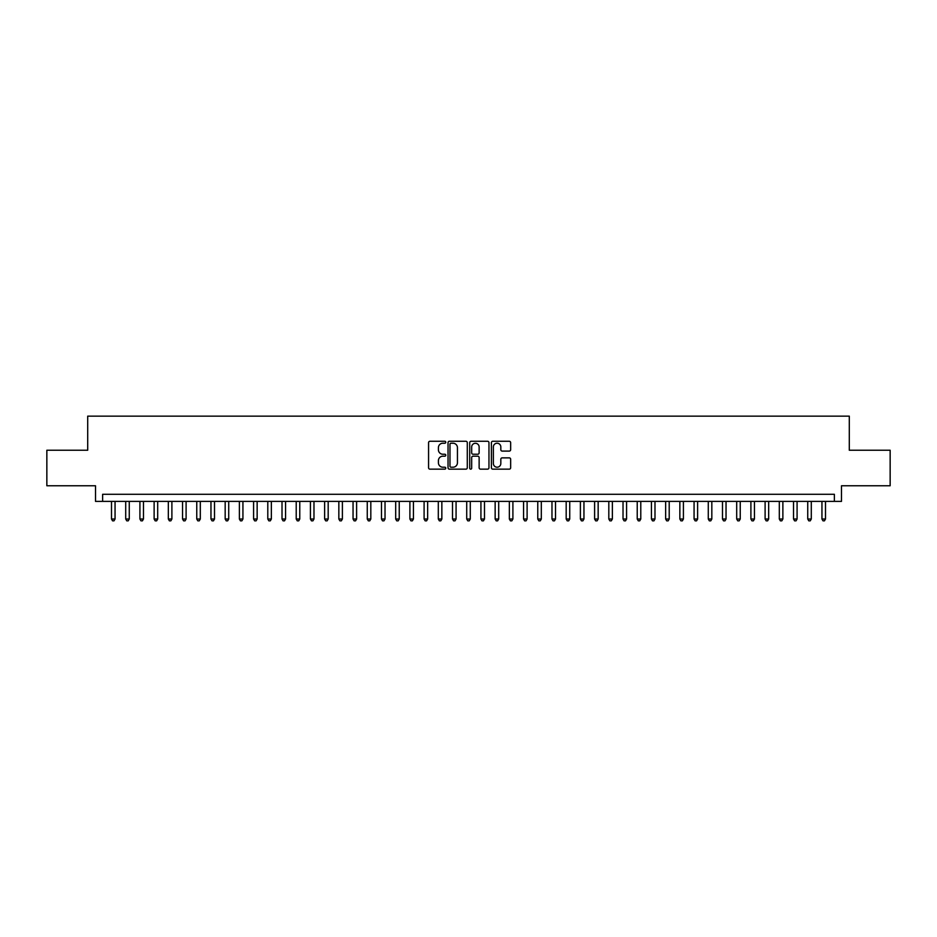 <?xml version="1.0" encoding="UTF-8"?>
<svg xmlns="http://www.w3.org/2000/svg" width="937" height="937" viewBox="0 0 937 937"><rect width="100%" height="100%" fill="white"/><g stroke="black" fill="none" stroke-linecap="round" stroke-linejoin="round"><path stroke-width="1.41" d="M445.766 442.241A0.972 0.972 0 0 0 444.794 441.268L429.966 441.268A1.394 1.394 0 0 0 428.572 442.662L428.572 467.762A1.394 1.394 0 0 0 429.966 469.156L444.794 469.156A0.972 0.972 0 0 0 445.766 468.184A0.972 0.972 0 0 0 444.794 467.212L442.873 467.212A4.462 4.462 0 0 1 438.411 462.749L438.411 460.653A4.462 4.462 0 0 1 442.873 456.19L444.794 456.19A0.972 0.972 0 0 0 445.766 455.218A0.972 0.972 0 0 0 444.794 454.234L442.873 454.234A4.462 4.462 0 0 1 438.411 449.772L438.411 447.687A4.462 4.462 0 0 1 442.873 443.224L444.794 443.224A0.972 0.972 0 0 0 445.766 442.241M509.259 451.095A1.394 1.394 0 0 0 510.653 449.701L510.653 442.662A1.394 1.394 0 0 0 509.259 441.268L492.803 441.268A1.394 1.394 0 0 0 491.41 442.662L491.41 467.762A1.394 1.394 0 0 0 492.803 469.156L509.259 469.156A1.394 1.394 0 0 0 510.653 467.762L510.653 459.259A1.394 1.394 0 0 0 509.259 457.865L502.22 457.865A1.394 1.394 0 0 0 500.827 459.259L500.827 463.475A3.736 3.736 0 0 1 497.09 467.212A3.736 3.736 0 0 1 493.366 463.475L493.366 446.949A3.736 3.736 0 0 1 497.09 443.224A3.736 3.736 0 0 1 500.827 446.949L500.827 449.701A1.394 1.394 0 0 0 502.22 451.095L509.259 451.095M834.375 501.389L841.485 501.389L841.485 485.764L890.15 485.764L890.15 450.24L849.297 450.24L849.297 416.145L87.703 416.145L87.703 450.24L46.85 450.24L46.85 485.764L95.515 485.764L95.515 501.389L834.375 501.389L834.375 494.291L102.625 494.291L102.625 501.389M467.282 442.662A1.394 1.394 0 0 0 465.888 441.268L449.432 441.268A1.394 1.394 0 0 0 448.038 442.662L448.038 467.762A1.394 1.394 0 0 0 449.432 469.156L465.888 469.156A1.394 1.394 0 0 0 467.282 467.762L467.282 442.662M471.112 441.268L487.568 441.268A1.394 1.394 0 0 1 488.962 442.662L488.962 467.762A1.394 1.394 0 0 1 487.568 469.156L480.529 469.156A1.394 1.394 0 0 1 479.135 467.762L479.135 457.584A1.394 1.394 0 0 0 477.741 456.19L473.068 456.19A1.394 1.394 0 0 0 471.674 457.584L471.674 468.184A0.972 0.972 0 0 1 470.702 469.156A0.972 0.972 0 0 1 469.718 468.184L469.718 442.662A1.394 1.394 0 0 1 471.112 441.268M450.966 443.224A0.972 0.972 0 0 0 449.983 444.197L449.983 466.228A0.972 0.972 0 0 0 450.966 467.212L452.981 467.212A4.462 4.462 0 0 0 457.443 462.749L457.443 447.687A4.462 4.462 0 0 0 452.981 443.224L450.966 443.224M479.135 447.019A3.736 3.736 0 0 0 475.399 443.295A3.736 3.736 0 0 0 471.674 447.019L471.674 452.84A1.394 1.394 0 0 0 473.068 454.234L477.741 454.234A1.394 1.394 0 0 0 479.135 452.84L479.135 447.019M111.503 501.389L111.503 519.016L115.052 519.016L115.052 501.389M115.052 519.016L113.986 520.855L112.569 520.855L111.503 519.016M125.71 501.389L125.71 519.016L129.259 519.016L129.259 501.389M129.259 519.016L128.193 520.855L126.776 520.855L125.71 519.016M139.918 501.389L139.918 519.016L143.466 519.016L143.466 501.389M143.466 519.016L142.401 520.855L140.983 520.855L139.918 519.016M154.125 501.389L154.125 519.016L157.685 519.016L157.685 501.389M157.685 519.016L156.62 520.855L155.191 520.855L154.125 519.016M168.332 501.389L168.332 519.016L171.893 519.016L171.893 501.389M171.893 519.016L170.827 520.855L169.398 520.855L168.332 519.016M182.551 501.389L182.551 519.016L186.1 519.016L186.1 501.389M186.1 519.016L185.034 520.855L183.605 520.855L182.551 519.016M196.758 501.389L196.758 519.016L200.307 519.016L200.307 501.389M200.307 519.016L199.241 520.855L197.824 520.855L196.758 519.016M210.966 501.389L210.966 519.016L214.514 519.016L214.514 501.389M214.514 519.016L213.449 520.855L212.031 520.855L210.966 519.016M225.173 501.389L225.173 519.016L228.722 519.016L228.722 501.389M228.722 519.016L227.656 520.855L226.239 520.855L225.173 519.016M239.38 501.389L239.38 519.016L242.929 519.016L242.929 501.389M242.929 519.016L241.863 520.855L240.446 520.855L239.38 519.016M253.587 501.389L253.587 519.016L257.148 519.016L257.148 501.389M257.148 519.016L256.082 520.855L254.653 520.855L253.587 519.016M267.795 501.389L267.795 519.016L271.355 519.016L271.355 501.389M271.355 519.016L270.289 520.855L268.86 520.855L267.795 519.016M282.014 501.389L282.014 519.016L285.562 519.016L285.562 501.389M285.562 519.016L284.497 520.855L283.068 520.855L282.014 519.016M296.221 501.389L296.221 519.016L299.77 519.016L299.77 501.389M299.77 519.016L298.704 520.855L297.287 520.855L296.221 519.016M310.428 501.389L310.428 519.016L313.977 519.016L313.977 501.389M313.977 519.016L312.911 520.855L311.494 520.855L310.428 519.016M324.635 501.389L324.635 519.016L328.184 519.016L328.184 501.389M328.184 519.016L327.118 520.855L325.701 520.855L324.635 519.016M338.843 501.389L338.843 519.016L342.392 519.016L342.392 501.389M342.392 519.016L341.326 520.855L339.908 520.855L338.843 519.016M353.05 501.389L353.05 519.016L356.61 519.016L356.61 501.389M356.61 519.016L355.545 520.855L354.116 520.855L353.05 519.016M367.257 501.389L367.257 519.016L370.818 519.016L370.818 501.389M370.818 519.016L369.752 520.855L368.323 520.855L367.257 519.016M381.476 501.389L381.476 519.016L385.025 519.016L385.025 501.389M385.025 519.016L383.959 520.855L382.53 520.855L381.476 519.016M395.683 501.389L395.683 519.016L399.232 519.016L399.232 501.389M399.232 519.016L398.166 520.855L396.749 520.855L395.683 519.016M409.891 501.389L409.891 519.016L413.44 519.016L413.44 501.389M413.44 519.016L412.374 520.855L410.956 520.855L409.891 519.016M424.098 501.389L424.098 519.016L427.647 519.016L427.647 501.389M427.647 519.016L426.581 520.855L425.164 520.855L424.098 519.016M438.305 501.389L438.305 519.016L441.854 519.016L441.854 501.389M441.854 519.016L440.788 520.855L439.371 520.855L438.305 519.016M452.512 501.389L452.512 519.016L456.073 519.016L456.073 501.389M456.073 519.016L455.007 520.855L453.578 520.855L452.512 519.016M466.72 501.389L466.72 519.016L470.28 519.016L470.28 501.389M470.28 519.016L469.214 520.855L467.786 520.855L466.72 519.016M480.927 501.389L480.927 519.016L484.488 519.016L484.488 501.389M484.488 519.016L483.422 520.855L481.993 520.855L480.927 519.016M495.146 501.389L495.146 519.016L498.695 519.016L498.695 501.389M498.695 519.016L497.629 520.855L496.212 520.855L495.146 519.016M509.353 501.389L509.353 519.016L512.902 519.016L512.902 501.389M512.902 519.016L511.836 520.855L510.419 520.855L509.353 519.016M523.56 501.389L523.56 519.016L527.109 519.016L527.109 501.389M527.109 519.016L526.044 520.855L524.626 520.855L523.56 519.016M537.768 501.389L537.768 519.016L541.317 519.016L541.317 501.389M541.317 519.016L540.251 520.855L538.834 520.855L537.768 519.016M551.975 501.389L551.975 519.016L555.524 519.016L555.524 501.389M555.524 519.016L554.47 520.855L553.041 520.855L551.975 519.016M566.182 501.389L566.182 519.016L569.743 519.016L569.743 501.389M569.743 519.016L568.677 520.855L567.248 520.855L566.182 519.016M580.39 501.389L580.39 519.016L583.95 519.016L583.95 501.389M583.95 519.016L582.884 520.855L581.455 520.855L580.39 519.016M594.608 501.389L594.608 519.016L598.157 519.016L598.157 501.389M598.157 519.016L597.092 520.855L595.674 520.855L594.608 519.016M608.816 501.389L608.816 519.016L612.365 519.016L612.365 501.389M612.365 519.016L611.299 520.855L609.882 520.855L608.816 519.016M623.023 501.389L623.023 519.016L626.572 519.016L626.572 501.389M626.572 519.016L625.506 520.855L624.089 520.855L623.023 519.016M637.23 501.389L637.23 519.016L640.779 519.016L640.779 501.389M640.779 519.016L639.713 520.855L638.296 520.855L637.23 519.016M651.438 501.389L651.438 519.016L654.986 519.016L654.986 501.389M654.986 519.016L653.932 520.855L652.503 520.855L651.438 519.016M665.645 501.389L665.645 519.016L669.205 519.016L669.205 501.389M669.205 519.016L668.14 520.855L666.711 520.855L665.645 519.016M679.852 501.389L679.852 519.016L683.413 519.016L683.413 501.389M683.413 519.016L682.347 520.855L680.918 520.855L679.852 519.016M694.071 501.389L694.071 519.016L697.62 519.016L697.62 501.389M697.62 519.016L696.554 520.855L695.137 520.855L694.071 519.016M708.278 501.389L708.278 519.016L711.827 519.016L711.827 501.389M711.827 519.016L710.761 520.855L709.344 520.855L708.278 519.016M722.486 501.389L722.486 519.016L726.034 519.016L726.034 501.389M726.034 519.016L724.969 520.855L723.551 520.855L722.486 519.016M736.693 501.389L736.693 519.016L740.242 519.016L740.242 501.389M740.242 519.016L739.176 520.855L737.759 520.855L736.693 519.016M750.9 501.389L750.9 519.016L754.449 519.016L754.449 501.389M754.449 519.016L753.395 520.855L751.966 520.855L750.9 519.016M765.107 501.389L765.107 519.016L768.668 519.016L768.668 501.389M768.668 519.016L767.602 520.855L766.173 520.855L765.107 519.016M779.315 501.389L779.315 519.016L782.875 519.016L782.875 501.389M782.875 519.016L781.809 520.855L780.38 520.855L779.315 519.016M793.534 501.389L793.534 519.016L797.082 519.016L797.082 501.389M797.082 519.016L796.017 520.855L794.599 520.855L793.534 519.016M807.741 501.389L807.741 519.016L811.29 519.016L811.29 501.389M811.29 519.016L810.224 520.855L808.807 520.855L807.741 519.016M821.948 501.389L821.948 519.016L825.497 519.016L825.497 501.389M825.497 519.016L824.431 520.855L823.014 520.855L821.948 519.016"/></g></svg>
